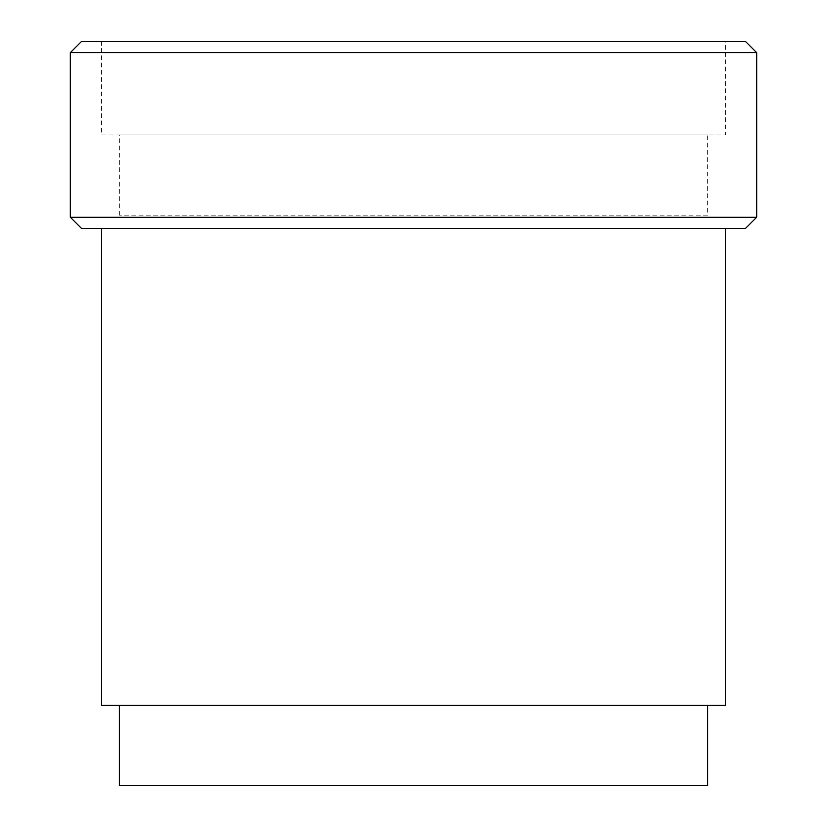 <?xml version="1.0" encoding="UTF-8"?>
<svg xmlns="http://www.w3.org/2000/svg" width="827" height="827" viewBox="0 0 827 827"><rect width="100%" height="100%" fill="white"/><g stroke="black" fill="none" stroke-linecap="round" stroke-linejoin="round"><path stroke-width="0.62" stroke-dasharray="4.13 3.1" d="M707.654 785.65L119.346 785.65M119.346 705.431L707.654 705.431L119.346 705.431M725.486 705.431L101.514 705.431M725.486 228.541L101.514 228.541L725.486 228.541M745.365 228.541L81.635 228.541M756.684 217.222L70.316 217.222M70.316 52.67L756.684 52.67M81.635 41.35L745.365 41.35M725.486 41.35L101.514 41.35L725.486 41.35L725.486 134.946L101.514 134.946L101.514 41.35M101.514 134.946L725.486 134.946M707.654 215.165L119.346 215.165L707.654 215.165L707.654 134.946L119.346 134.946L707.654 134.946M119.346 215.165L119.346 134.946"/><path stroke-width="1.24" d="M119.346 705.431L119.346 785.65L707.654 785.65L707.654 705.431M101.514 228.541L101.514 705.431L725.486 705.431L725.486 228.541M81.635 228.541L745.365 228.541L756.684 217.222L756.684 52.67L70.316 52.67L70.316 217.222L81.635 228.541M70.316 217.222L756.684 217.222M70.316 52.67L81.635 41.35L745.365 41.35L756.684 52.67"/></g></svg>
